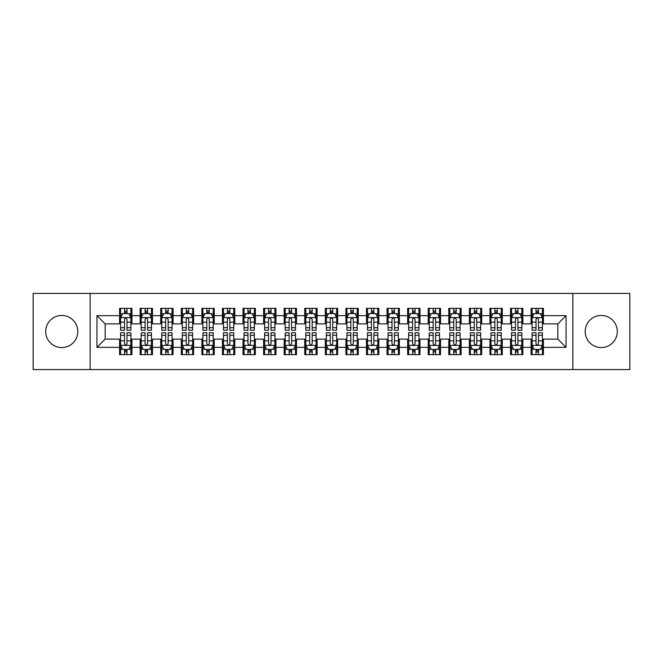 <?xml version="1.0" encoding="UTF-8"?>
<svg xmlns="http://www.w3.org/2000/svg" width="663" height="663" viewBox="0 0 663 663"><rect width="100%" height="100%" fill="white"/><g stroke="black" fill="none" stroke-linecap="round" stroke-linejoin="round"><path stroke-width="0.99" d="M601.25 315.447A16.053 16.053 0 0 0 585.197 331.5A16.053 16.053 0 0 0 601.25 347.553A16.053 16.053 0 0 0 617.303 331.5A16.053 16.053 0 0 0 601.25 315.447M61.75 315.447A16.053 16.053 0 0 0 45.697 331.5A16.053 16.053 0 0 0 61.75 347.553A16.053 16.053 0 0 0 77.803 331.5A16.053 16.053 0 0 0 61.75 315.447M572.857 369.564L629.85 369.564L629.85 293.436L572.857 293.436L572.857 369.564L90.143 369.564L90.143 293.436L33.15 293.436L33.15 369.564L90.143 369.564M572.857 293.436L90.143 293.436M96.939 347.346L96.939 315.654L119.572 315.654L119.572 323.884L105.168 323.884L105.168 339.116L96.939 347.346L119.572 347.346L119.572 354.647L131.912 354.647L131.912 347.346L140.142 347.346L140.142 354.647L152.49 354.647L152.49 347.346L160.719 347.346L160.719 354.647L173.068 354.647L173.068 347.346L181.297 347.346L181.297 354.647L193.646 354.647L193.646 347.346L201.875 347.346L201.875 354.647L214.215 354.647L214.215 347.346L222.445 347.346L222.445 354.647L234.793 354.647L234.793 347.346L243.023 347.346L243.023 354.647L255.371 354.647L255.371 347.346L263.601 347.346L263.601 354.647L275.949 354.647L275.949 347.346L284.178 347.346L284.178 354.647L296.518 354.647L296.518 347.346L304.748 347.346L304.748 354.647L317.096 354.647L317.096 347.346L325.326 347.346L325.326 354.647L337.674 354.647L337.674 347.346L345.904 347.346L345.904 354.647L358.252 354.647L358.252 347.346L366.482 347.346L366.482 354.647L378.822 354.647L378.822 347.346L387.051 347.346L387.051 354.647L399.399 354.647L399.399 347.346L407.629 347.346L407.629 354.647L419.977 354.647L419.977 347.346L428.207 347.346L428.207 354.647L440.555 354.647L440.555 347.346L448.785 347.346L448.785 354.647L461.125 354.647L461.125 347.346L469.354 347.346L469.354 354.647L481.703 354.647L481.703 347.346L489.932 347.346L489.932 354.647L502.281 354.647L502.281 347.346L510.51 347.346L510.51 354.647L522.858 354.647L522.858 347.346L531.088 347.346L531.088 354.647L543.428 354.647L543.428 339.116L557.832 339.116L557.832 323.884L543.428 323.884L543.428 315.654L566.061 315.654L566.061 347.346L543.428 347.346M543.428 315.654L543.428 308.353L531.088 308.353L531.088 315.654L522.858 315.654L522.858 308.353L510.51 308.353L510.51 315.654L502.281 315.654L502.281 308.353L489.932 308.353L489.932 315.654L481.703 315.654L481.703 308.353L469.354 308.353L469.354 315.654L461.125 315.654L461.125 308.353L448.785 308.353L448.785 315.654L440.555 315.654L440.555 308.353L428.207 308.353L428.207 315.654L419.977 315.654L419.977 308.353L407.629 308.353L407.629 315.654L399.399 315.654L399.399 308.353L387.051 308.353L387.051 315.654L378.822 315.654L378.822 308.353L366.482 308.353L366.482 315.654L358.252 315.654L358.252 308.353L345.904 308.353L345.904 315.654L337.674 315.654L337.674 308.353L325.326 308.353L325.326 315.654L317.096 315.654L317.096 308.353L304.748 308.353L304.748 315.654L296.518 315.654L296.518 308.353L284.178 308.353L284.178 315.654L275.949 315.654L275.949 308.353L263.601 308.353L263.601 315.654L255.371 315.654L255.371 308.353L243.023 308.353L243.023 315.654L234.793 315.654L234.793 308.353L222.445 308.353L222.445 315.654L214.215 315.654L214.215 308.353L201.875 308.353L201.875 315.654L193.646 315.654L193.646 308.353L181.297 308.353L181.297 315.654L173.068 315.654L173.068 308.353L160.719 308.353L160.719 315.654L152.49 315.654L152.49 308.353L140.142 308.353L140.142 315.654L131.912 315.654L131.912 308.353L119.572 308.353L119.572 315.654M522.858 347.346L522.858 339.116L531.088 339.116L531.088 347.346M566.061 315.654L557.832 323.884M502.281 347.346L502.281 339.116L510.51 339.116L510.51 347.346M531.088 315.654L531.088 323.884L522.858 323.884L522.858 315.654M481.703 347.346L481.703 339.116L489.932 339.116L489.932 347.346M510.51 315.654L510.51 323.884L502.281 323.884L502.281 315.654M461.125 347.346L461.125 339.116L469.354 339.116L469.354 347.346M489.932 315.654L489.932 323.884L481.703 323.884L481.703 315.654M440.555 347.346L440.555 339.116L448.785 339.116L448.785 347.346M469.354 315.654L469.354 323.884L461.125 323.884L461.125 315.654M419.977 347.346L419.977 339.116L428.207 339.116L428.207 347.346M448.785 315.654L448.785 323.884L440.555 323.884L440.555 315.654M399.399 347.346L399.399 339.116L407.629 339.116L407.629 347.346M428.207 315.654L428.207 323.884L419.977 323.884L419.977 315.654M378.822 347.346L378.822 339.116L387.051 339.116L387.051 347.346M407.629 315.654L407.629 323.884L399.399 323.884L399.399 315.654M358.252 347.346L358.252 339.116L366.482 339.116L366.482 347.346M387.051 315.654L387.051 323.884L378.822 323.884L378.822 315.654M337.674 347.346L337.674 339.116L345.904 339.116L345.904 347.346M366.482 315.654L366.482 323.884L358.252 323.884L358.252 315.654M317.096 347.346L317.096 339.116L325.326 339.116L325.326 347.346M345.904 315.654L345.904 323.884L337.674 323.884L337.674 315.654M296.518 347.346L296.518 339.116L304.748 339.116L304.748 347.346M325.326 315.654L325.326 323.884L317.096 323.884L317.096 315.654M275.949 347.346L275.949 339.116L284.178 339.116L284.178 347.346M304.748 315.654L304.748 323.884L296.518 323.884L296.518 315.654M255.371 347.346L255.371 339.116L263.601 339.116L263.601 347.346M284.178 315.654L284.178 323.884L275.949 323.884L275.949 315.654M234.793 347.346L234.793 339.116L243.023 339.116L243.023 347.346M263.601 315.654L263.601 323.884L255.371 323.884L255.371 315.654M214.215 347.346L214.215 339.116L222.445 339.116L222.445 347.346M243.023 315.654L243.023 323.884L234.793 323.884L234.793 315.654M193.646 347.346L193.646 339.116L201.875 339.116L201.875 347.346M222.445 315.654L222.445 323.884L214.215 323.884L214.215 315.654M173.068 347.346L173.068 339.116L181.297 339.116L181.297 347.346M201.875 315.654L201.875 323.884L193.646 323.884L193.646 315.654M152.49 347.346L152.49 339.116L160.719 339.116L160.719 347.346M181.297 315.654L181.297 323.884L173.068 323.884L173.068 315.654M131.912 347.346L131.912 339.116L140.142 339.116L140.142 347.346M160.719 315.654L160.719 323.884L152.49 323.884L152.49 315.654M105.168 339.116L119.572 339.116L119.572 347.346M140.142 315.654L140.142 323.884L131.912 323.884L131.912 315.654M531.088 313.5L532.116 313.5M542.4 313.5L543.428 313.5M510.51 313.5L511.538 313.5M521.831 313.5L522.858 313.5M489.932 313.5L490.96 313.5M501.253 313.5L502.281 313.5M469.354 313.5L470.39 313.5M480.675 313.5L481.703 313.5M448.785 313.5L449.812 313.5M460.097 313.5L461.125 313.5M428.207 313.5L429.234 313.5M439.519 313.5L440.555 313.5M407.629 313.5L408.657 313.5M418.95 313.5L419.977 313.5M387.051 313.5L388.087 313.5M398.372 313.5L399.399 313.5M366.482 313.5L367.509 313.5M377.794 313.5L378.822 313.5M345.904 313.5L346.931 313.5M357.216 313.5L358.252 313.5M325.326 313.5L326.353 313.5M336.647 313.5L337.674 313.5M304.748 313.5L305.784 313.5M316.069 313.5L317.096 313.5M284.178 313.5L285.206 313.5M295.491 313.5L296.518 313.5M263.601 313.5L264.628 313.5M274.913 313.5L275.949 313.5M243.023 313.5L244.05 313.5M254.343 313.5L255.371 313.5M222.445 313.5L223.481 313.5M233.766 313.5L234.793 313.5M201.875 313.5L202.903 313.5M213.188 313.5L214.215 313.5M181.297 313.5L182.325 313.5M192.61 313.5L193.646 313.5M160.719 313.5L161.747 313.5M172.04 313.5L173.068 313.5M140.142 313.5L141.169 313.5M151.462 313.5L152.49 313.5M119.572 313.5L120.6 313.5M130.884 313.5L131.912 313.5M119.572 349.5L120.6 349.5M130.884 349.5L131.912 349.5M140.142 349.5L141.169 349.5M151.462 349.5L152.49 349.5M160.719 349.5L161.747 349.5M172.04 349.5L173.068 349.5M181.297 349.5L182.325 349.5M192.61 349.5L193.646 349.5M201.875 349.5L202.903 349.5M213.188 349.5L214.215 349.5M222.445 349.5L223.481 349.5M233.766 349.5L234.793 349.5M243.023 349.5L244.05 349.5M254.343 349.5L255.371 349.5M263.601 349.5L264.628 349.5M274.913 349.5L275.949 349.5M284.178 349.5L285.206 349.5M295.491 349.5L296.518 349.5M304.748 349.5L305.784 349.5M316.069 349.5L317.096 349.5M325.326 349.5L326.353 349.5M336.647 349.5L337.674 349.5M345.904 349.5L346.931 349.5M357.216 349.5L358.252 349.5M366.482 349.5L367.509 349.5M377.794 349.5L378.822 349.5M387.051 349.5L388.087 349.5M398.372 349.5L399.399 349.5M407.629 349.5L408.657 349.5M418.95 349.5L419.977 349.5M428.207 349.5L429.234 349.5M439.519 349.5L440.555 349.5M448.785 349.5L449.812 349.5M460.097 349.5L461.125 349.5M469.354 349.5L470.39 349.5M480.675 349.5L481.703 349.5M489.932 349.5L490.96 349.5M501.253 349.5L502.281 349.5M510.51 349.5L511.538 349.5M521.831 349.5L522.858 349.5M531.088 349.5L532.116 349.5M542.4 349.5L543.428 349.5M96.939 315.654L105.168 323.884M557.832 339.116L566.061 347.346M126.973 311.03L124.503 311.03M130.884 327.688L126.973 327.688L126.973 330.265L130.884 330.265L130.884 317.718L128.829 313.599L122.655 313.599L120.6 317.718L120.6 330.265L124.503 330.265L124.503 327.688L120.6 327.688M120.6 317.718L120.6 308.353M130.884 317.718L130.884 308.353M124.503 313.599L124.503 308.353M126.973 308.353L126.973 313.599M126.973 327.688L126.973 319.259C126.152 317.668 125.332 317.668 124.503 319.259L124.503 327.688M126.973 313.5L124.503 313.5M124.503 351.97L126.973 351.97M120.6 335.312L124.503 335.312L124.503 332.735L120.6 332.735L120.6 345.282L122.655 349.401L128.829 349.401L130.884 345.282L130.884 332.735L126.973 332.735L126.973 335.312L130.884 335.312M130.884 345.282L130.884 354.647M120.6 345.282L120.6 354.647M126.973 349.401L126.973 354.647M124.503 354.647L124.503 349.401M124.503 335.312L124.503 343.741C125.332 345.332 126.152 345.332 126.973 343.741L126.973 335.312M124.503 349.5L126.973 349.5M147.551 311.03L145.081 311.03M151.462 327.688L147.551 327.688L147.551 330.265L151.462 330.265L151.462 317.718L149.407 313.599L143.233 313.599L141.169 317.718L141.169 330.265L145.081 330.265L145.081 327.688L141.169 327.688M141.169 317.718L141.169 308.353M151.462 317.718L151.462 308.353M145.081 313.599L145.081 308.353M147.551 308.353L147.551 313.599M147.551 327.688L147.551 319.259C146.73 317.668 145.91 317.668 145.081 319.259L145.081 327.688M147.551 313.5L145.081 313.5M168.129 311.03L165.659 311.03M172.04 327.688L168.129 327.688L168.129 330.265L172.04 330.265L172.04 317.718L169.977 313.599L163.811 313.599L161.747 317.718L161.747 330.265L165.659 330.265L165.659 327.688L161.747 327.688M161.747 317.718L161.747 308.353M172.04 317.718L172.04 308.353M165.659 313.599L165.659 308.353M168.129 308.353L168.129 313.599M168.129 327.688L168.129 319.259C167.308 317.668 166.479 317.668 165.659 319.259L165.659 327.688M168.129 313.5L165.659 313.5M145.081 351.97L147.551 351.97M141.169 335.312L145.081 335.312L145.081 332.735L141.169 332.735L141.169 345.282L143.233 349.401L149.407 349.401L151.462 345.282L151.462 332.735L147.551 332.735L147.551 335.312L151.462 335.312M151.462 345.282L151.462 354.647M141.169 345.282L141.169 354.647M147.551 349.401L147.551 354.647M145.081 354.647L145.081 349.401M145.081 335.312L145.081 343.741C145.901 345.332 146.73 345.332 147.551 343.741L147.551 335.312M145.081 349.5L147.551 349.5M165.659 351.97L168.129 351.97M161.747 335.312L165.659 335.312L165.659 332.735L161.747 332.735L161.747 345.282L163.811 349.401L169.977 349.401L172.04 345.282L172.04 332.735L168.129 332.735L168.129 335.312L172.04 335.312M172.04 345.282L172.04 354.647M161.747 345.282L161.747 354.647M168.129 349.401L168.129 354.647M165.659 354.647L165.659 349.401M165.659 335.312L165.659 343.741C166.479 345.332 167.3 345.332 168.129 343.741L168.129 335.312M165.659 349.5L168.129 349.5M188.706 311.03L186.237 311.03M192.61 327.688L188.706 327.688L188.706 330.265L192.61 330.265L192.61 317.718L190.554 313.599L184.38 313.599L182.325 317.718L182.325 330.265L186.237 330.265L186.237 327.688L182.325 327.688M182.325 317.718L182.325 308.353M192.61 317.718L192.61 308.353M186.237 313.599L186.237 308.353M188.706 308.353L188.706 313.599M188.706 327.688L188.706 319.259C187.878 317.668 187.057 317.668 186.237 319.259L186.237 327.688M188.706 313.5L186.237 313.5M209.276 311.03L206.806 311.03M213.188 327.688L209.276 327.688L209.276 330.265L213.188 330.265L213.188 317.718L211.132 313.599L204.958 313.599L202.903 317.718L202.903 330.265L206.806 330.265L206.806 327.688L202.903 327.688M202.903 317.718L202.903 308.353M213.188 317.718L213.188 308.353M206.806 313.599L206.806 308.353M209.276 308.353L209.276 313.599M209.276 327.688L209.276 319.259C208.455 317.668 207.635 317.668 206.806 319.259L206.806 327.688M209.276 313.5L206.806 313.5M186.237 351.97L188.706 351.97M182.325 335.312L186.237 335.312L186.237 332.735L182.325 332.735L182.325 345.282L184.38 349.401L190.554 349.401L192.61 345.282L192.61 332.735L188.706 332.735L188.706 335.312L192.61 335.312M192.61 345.282L192.61 354.647M182.325 345.282L182.325 354.647M188.706 349.401L188.706 354.647M186.237 354.647L186.237 349.401M186.237 335.312L186.237 343.741C187.057 345.332 187.878 345.332 188.706 343.741L188.706 335.312M186.237 349.5L188.706 349.5M206.806 351.97L209.276 351.97M202.903 335.312L206.806 335.312L206.806 332.735L202.903 332.735L202.903 345.282L204.958 349.401L211.132 349.401L213.188 345.282L213.188 332.735L209.276 332.735L209.276 335.312L213.188 335.312M213.188 345.282L213.188 354.647M202.903 345.282L202.903 354.647M209.276 349.401L209.276 354.647M206.806 354.647L206.806 349.401M206.806 335.312L206.806 343.741C207.635 345.332 208.455 345.332 209.276 343.741L209.276 335.312M206.806 349.5L209.276 349.5M229.854 311.03L227.384 311.03M233.766 327.688L229.854 327.688L229.854 330.265L233.766 330.265L233.766 317.718L231.71 313.599L225.536 313.599L223.481 317.718L223.481 330.265L227.384 330.265L227.384 327.688L223.481 327.688M223.481 317.718L223.481 308.353M233.766 317.718L233.766 308.353M227.384 313.599L227.384 308.353M229.854 308.353L229.854 313.599M229.854 327.688L229.854 319.259C229.033 317.668 228.213 317.668 227.384 319.259L227.384 327.688M229.854 313.5L227.384 313.5M227.384 351.97L229.854 351.97M223.481 335.312L227.384 335.312L227.384 332.735L223.481 332.735L223.481 345.282L225.536 349.401L231.71 349.401L233.766 345.282L233.766 332.735L229.854 332.735L229.854 335.312L233.766 335.312M233.766 345.282L233.766 354.647M223.481 345.282L223.481 354.647M229.854 349.401L229.854 354.647M227.384 354.647L227.384 349.401M227.384 335.312L227.384 343.741C228.205 345.332 229.033 345.332 229.854 343.741L229.854 335.312M227.384 349.5L229.854 349.5M250.432 311.03L247.962 311.03M254.343 327.688L250.432 327.688L250.432 330.265L254.343 330.265L254.343 317.718L252.28 313.599L246.114 313.599L244.05 317.718L244.05 330.265L247.962 330.265L247.962 327.688L244.05 327.688M244.05 317.718L244.05 308.353M254.343 317.718L254.343 308.353M247.962 313.599L247.962 308.353M250.432 308.353L250.432 313.599M250.432 327.688L250.432 319.259C249.611 317.668 248.782 317.668 247.962 319.259L247.962 327.688M250.432 313.5L247.962 313.5M247.962 351.97L250.432 351.97M244.05 335.312L247.962 335.312L247.962 332.735L244.05 332.735L244.05 345.282L246.114 349.401L252.28 349.401L254.343 345.282L254.343 332.735L250.432 332.735L250.432 335.312L254.343 335.312M254.343 345.282L254.343 354.647M244.05 345.282L244.05 354.647M250.432 349.401L250.432 354.647M247.962 354.647L247.962 349.401M247.962 335.312L247.962 343.741C248.782 345.332 249.603 345.332 250.432 343.741L250.432 335.312M247.962 349.5L250.432 349.5M271.01 311.03L268.54 311.03M274.913 327.688L271.01 327.688L271.01 330.265L274.913 330.265L274.913 317.718L272.858 313.599L266.683 313.599L264.628 317.718L264.628 330.265L268.54 330.265L268.54 327.688L264.628 327.688M264.628 317.718L264.628 308.353M274.913 317.718L274.913 308.353M268.54 313.599L268.54 308.353M271.01 308.353L271.01 313.599M271.01 327.688L271.01 319.259C270.189 317.668 269.36 317.668 268.54 319.259L268.54 327.688M271.01 313.5L268.54 313.5M268.54 351.97L271.01 351.97M264.628 335.312L268.54 335.312L268.54 332.735L264.628 332.735L264.628 345.282L266.683 349.401L272.858 349.401L274.913 345.282L274.913 332.735L271.01 332.735L271.01 335.312L274.913 335.312M274.913 345.282L274.913 354.647M264.628 345.282L264.628 354.647M271.01 349.401L271.01 354.647M268.54 354.647L268.54 349.401M268.54 335.312L268.54 343.741C269.36 345.332 270.181 345.332 271.01 343.741L271.01 335.312M268.54 349.5L271.01 349.5M291.579 311.03L289.118 311.03M295.491 327.688L291.579 327.688L291.579 330.265L295.491 330.265L295.491 317.718L293.436 313.599L287.261 313.599L285.206 317.718L285.206 330.265L289.118 330.265L289.118 327.688L285.206 327.688M285.206 317.718L285.206 308.353M295.491 317.718L295.491 308.353M289.118 313.599L289.118 308.353M291.579 308.353L291.579 313.599M291.579 327.688L291.579 319.259C290.759 317.668 289.938 317.668 289.118 319.259L289.118 327.688M291.579 313.5L289.118 313.5M289.118 351.97L291.579 351.97M285.206 335.312L289.118 335.312L289.118 332.735L285.206 332.735L285.206 345.282L287.261 349.401L293.436 349.401L295.491 345.282L295.491 332.735L291.579 332.735L291.579 335.312L295.491 335.312M295.491 345.282L295.491 354.647M285.206 345.282L285.206 354.647M291.579 349.401L291.579 354.647M289.118 354.647L289.118 349.401M289.118 335.312L289.118 343.741C289.938 345.332 290.759 345.332 291.579 343.741L291.579 335.312M289.118 349.5L291.579 349.5M312.157 311.03L309.687 311.03M316.069 327.688L312.157 327.688L312.157 330.265L316.069 330.265L316.069 317.718L314.013 313.599L307.839 313.599L305.784 317.718L305.784 330.265L309.687 330.265L309.687 327.688L305.784 327.688M305.784 317.718L305.784 308.353M316.069 317.718L316.069 308.353M309.687 313.599L309.687 308.353M312.157 308.353L312.157 313.599M312.157 327.688L312.157 319.259C311.337 317.668 310.516 317.668 309.687 319.259L309.687 327.688M312.157 313.5L309.687 313.5M309.687 351.97L312.157 351.97M305.784 335.312L309.687 335.312L309.687 332.735L305.784 332.735L305.784 345.282L307.839 349.401L314.013 349.401L316.069 345.282L316.069 332.735L312.157 332.735L312.157 335.312L316.069 335.312M316.069 345.282L316.069 354.647M305.784 345.282L305.784 354.647M312.157 349.401L312.157 354.647M309.687 354.647L309.687 349.401M309.687 335.312L309.687 343.741C310.508 345.332 311.337 345.332 312.157 343.741L312.157 335.312M309.687 349.5L312.157 349.5M332.735 311.03L330.265 311.03M336.647 327.688L332.735 327.688L332.735 330.265L336.647 330.265L336.647 317.718L334.583 313.599L328.417 313.599L326.353 317.718L326.353 330.265L330.265 330.265L330.265 327.688L326.353 327.688M326.353 317.718L326.353 308.353M336.647 317.718L336.647 308.353M330.265 313.599L330.265 308.353M332.735 308.353L332.735 313.599M332.735 327.688L332.735 319.259C331.914 317.668 331.086 317.668 330.265 319.259L330.265 327.688M332.735 313.5L330.265 313.5M330.265 351.97L332.735 351.97M326.353 335.312L330.265 335.312L330.265 332.735L326.353 332.735L326.353 345.282L328.417 349.401L334.583 349.401L336.647 345.282L336.647 332.735L332.735 332.735L332.735 335.312L336.647 335.312M336.647 345.282L336.647 354.647M326.353 345.282L326.353 354.647M332.735 349.401L332.735 354.647M330.265 354.647L330.265 349.401M330.265 335.312L330.265 343.741C331.086 345.332 331.914 345.332 332.735 343.741L332.735 335.312M330.265 349.5L332.735 349.5M353.313 311.03L350.843 311.03M357.216 327.688L353.313 327.688L353.313 330.265L357.216 330.265L357.216 317.718L355.161 313.599L348.987 313.599L346.931 317.718L346.931 330.265L350.843 330.265L350.843 327.688L346.931 327.688M346.931 317.718L346.931 308.353M357.216 317.718L357.216 308.353M350.843 313.599L350.843 308.353M353.313 308.353L353.313 313.599M353.313 327.688L353.313 319.259C352.492 317.668 351.663 317.668 350.843 319.259L350.843 327.688M353.313 313.5L350.843 313.5M350.843 351.97L353.313 351.97M346.931 335.312L350.843 335.312L350.843 332.735L346.931 332.735L346.931 345.282L348.987 349.401L355.161 349.401L357.216 345.282L357.216 332.735L353.313 332.735L353.313 335.312L357.216 335.312M357.216 345.282L357.216 354.647M346.931 345.282L346.931 354.647M353.313 349.401L353.313 354.647M350.843 354.647L350.843 349.401M350.843 335.312L350.843 343.741C351.663 345.332 352.484 345.332 353.313 343.741L353.313 335.312M350.843 349.5L353.313 349.5M373.882 311.03L371.421 311.03M377.794 327.688L373.882 327.688L373.882 330.265L377.794 330.265L377.794 317.718L375.739 313.599L369.564 313.599L367.509 317.718L367.509 330.265L371.421 330.265L371.421 327.688L367.509 327.688M367.509 317.718L367.509 308.353M377.794 317.718L377.794 308.353M371.421 313.599L371.421 308.353M373.882 308.353L373.882 313.599M373.882 327.688L373.882 319.259C373.062 317.668 372.241 317.668 371.421 319.259L371.421 327.688M373.882 313.5L371.421 313.5M371.421 351.97L373.882 351.97M367.509 335.312L371.421 335.312L371.421 332.735L367.509 332.735L367.509 345.282L369.564 349.401L375.739 349.401L377.794 345.282L377.794 332.735L373.882 332.735L373.882 335.312L377.794 335.312M377.794 345.282L377.794 354.647M367.509 345.282L367.509 354.647M373.882 349.401L373.882 354.647M371.421 354.647L371.421 349.401M371.421 335.312L371.421 343.741C372.241 345.332 373.062 345.332 373.882 343.741L373.882 335.312M371.421 349.5L373.882 349.5M394.46 311.03L391.99 311.03M398.372 327.688L394.46 327.688L394.46 330.265L398.372 330.265L398.372 317.718L396.317 313.599L390.142 313.599L388.087 317.718L388.087 330.265L391.99 330.265L391.99 327.688L388.087 327.688M388.087 317.718L388.087 308.353M398.372 317.718L398.372 308.353M391.99 313.599L391.99 308.353M394.46 308.353L394.46 313.599M394.46 327.688L394.46 319.259C393.64 317.668 392.819 317.668 391.99 319.259L391.99 327.688M394.46 313.5L391.99 313.5M391.99 351.97L394.46 351.97M388.087 335.312L391.99 335.312L391.99 332.735L388.087 332.735L388.087 345.282L390.142 349.401L396.317 349.401L398.372 345.282L398.372 332.735L394.46 332.735L394.46 335.312L398.372 335.312M398.372 345.282L398.372 354.647M388.087 345.282L388.087 354.647M394.46 349.401L394.46 354.647M391.99 354.647L391.99 349.401M391.99 335.312L391.99 343.741C392.811 345.332 393.64 345.332 394.46 343.741L394.46 335.312M391.99 349.5L394.46 349.5M415.038 311.03L412.568 311.03M418.95 327.688L415.038 327.688L415.038 330.265L418.95 330.265L418.95 317.718L416.886 313.599L410.72 313.599L408.657 317.718L408.657 330.265L412.568 330.265L412.568 327.688L408.657 327.688M408.657 317.718L408.657 308.353M418.95 317.718L418.95 308.353M412.568 313.599L412.568 308.353M415.038 308.353L415.038 313.599M415.038 327.688L415.038 319.259C414.218 317.668 413.397 317.668 412.568 319.259L412.568 327.688M415.038 313.5L412.568 313.5M412.568 351.97L415.038 351.97M408.657 335.312L412.568 335.312L412.568 332.735L408.657 332.735L408.657 345.282L410.72 349.401L416.886 349.401L418.95 345.282L418.95 332.735L415.038 332.735L415.038 335.312L418.95 335.312M418.95 345.282L418.95 354.647M408.657 345.282L408.657 354.647M415.038 349.401L415.038 354.647M412.568 354.647L412.568 349.401M412.568 335.312L412.568 343.741C413.389 345.332 414.218 345.332 415.038 343.741L415.038 335.312M412.568 349.5L415.038 349.5M435.616 311.03L433.146 311.03M439.519 327.688L435.616 327.688L435.616 330.265L439.519 330.265L439.519 317.718L437.464 313.599L431.29 313.599L429.234 317.718L429.234 330.265L433.146 330.265L433.146 327.688L429.234 327.688M429.234 317.718L429.234 308.353M439.519 317.718L439.519 308.353M433.146 313.599L433.146 308.353M435.616 308.353L435.616 313.599M435.616 327.688L435.616 319.259C434.795 317.668 433.967 317.668 433.146 319.259L433.146 327.688M435.616 313.5L433.146 313.5M433.146 351.97L435.616 351.97M429.234 335.312L433.146 335.312L433.146 332.735L429.234 332.735L429.234 345.282L431.29 349.401L437.464 349.401L439.519 345.282L439.519 332.735L435.616 332.735L435.616 335.312L439.519 335.312M439.519 345.282L439.519 354.647M429.234 345.282L429.234 354.647M435.616 349.401L435.616 354.647M433.146 354.647L433.146 349.401M433.146 335.312L433.146 343.741C433.967 345.332 434.787 345.332 435.616 343.741L435.616 335.312M433.146 349.5L435.616 349.5M456.194 311.03L453.724 311.03M460.097 327.688L456.194 327.688L456.194 330.265L460.097 330.265L460.097 317.718L458.042 313.599L451.868 313.599L449.812 317.718L449.812 330.265L453.724 330.265L453.724 327.688L449.812 327.688M449.812 317.718L449.812 308.353M460.097 317.718L460.097 308.353M453.724 313.599L453.724 308.353M456.194 308.353L456.194 313.599M456.194 327.688L456.194 319.259C455.365 317.668 454.545 317.668 453.724 319.259L453.724 327.688M456.194 313.5L453.724 313.5M453.724 351.97L456.194 351.97M449.812 335.312L453.724 335.312L453.724 332.735L449.812 332.735L449.812 345.282L451.868 349.401L458.042 349.401L460.097 345.282L460.097 332.735L456.194 332.735L456.194 335.312L460.097 335.312M460.097 345.282L460.097 354.647M449.812 345.282L449.812 354.647M456.194 349.401L456.194 354.647M453.724 354.647L453.724 349.401M453.724 335.312L453.724 343.741C454.545 345.332 455.365 345.332 456.194 343.741L456.194 335.312M453.724 349.5L456.194 349.5M476.763 311.03L474.294 311.03M480.675 327.688L476.763 327.688L476.763 330.265L480.675 330.265L480.675 317.718L478.62 313.599L472.446 313.599L470.39 317.718L470.39 330.265L474.294 330.265L474.294 327.688L470.39 327.688M470.39 317.718L470.39 308.353M480.675 317.718L480.675 308.353M474.294 313.599L474.294 308.353M476.763 308.353L476.763 313.599M476.763 327.688L476.763 319.259C475.943 317.668 475.122 317.668 474.294 319.259L474.294 327.688M476.763 313.5L474.294 313.5M474.294 351.97L476.763 351.97M470.39 335.312L474.294 335.312L474.294 332.735L470.39 332.735L470.39 345.282L472.446 349.401L478.62 349.401L480.675 345.282L480.675 332.735L476.763 332.735L476.763 335.312L480.675 335.312M480.675 345.282L480.675 354.647M470.39 345.282L470.39 354.647M476.763 349.401L476.763 354.647M474.294 354.647L474.294 349.401M474.294 335.312L474.294 343.741C475.122 345.332 475.943 345.332 476.763 343.741L476.763 335.312M474.294 349.5L476.763 349.5M497.341 311.03L494.871 311.03M501.253 327.688L497.341 327.688L497.341 330.265L501.253 330.265L501.253 317.718L499.189 313.599L493.023 313.599L490.96 317.718L490.96 330.265L494.871 330.265L494.871 327.688L490.96 327.688M490.96 317.718L490.96 308.353M501.253 317.718L501.253 308.353M494.871 313.599L494.871 308.353M497.341 308.353L497.341 313.599M497.341 327.688L497.341 319.259C496.521 317.668 495.7 317.668 494.871 319.259L494.871 327.688M497.341 313.5L494.871 313.5M494.871 351.97L497.341 351.97M490.96 335.312L494.871 335.312L494.871 332.735L490.96 332.735L490.96 345.282L493.023 349.401L499.189 349.401L501.253 345.282L501.253 332.735L497.341 332.735L497.341 335.312L501.253 335.312M501.253 345.282L501.253 354.647M490.96 345.282L490.96 354.647M497.341 349.401L497.341 354.647M494.871 354.647L494.871 349.401M494.871 335.312L494.871 343.741C495.692 345.332 496.521 345.332 497.341 343.741L497.341 335.312M494.871 349.5L497.341 349.5M517.919 311.03L515.449 311.03M521.831 327.688L517.919 327.688L517.919 330.265L521.831 330.265L521.831 317.718L519.767 313.599L513.593 313.599L511.538 317.718L511.538 330.265L515.449 330.265L515.449 327.688L511.538 327.688M511.538 317.718L511.538 308.353M521.831 317.718L521.831 308.353M515.449 313.599L515.449 308.353M517.919 308.353L517.919 313.599M517.919 327.688L517.919 319.259C517.099 317.668 516.27 317.668 515.449 319.259L515.449 327.688M517.919 313.5L515.449 313.5M515.449 351.97L517.919 351.97M511.538 335.312L515.449 335.312L515.449 332.735L511.538 332.735L511.538 345.282L513.593 349.401L519.767 349.401L521.831 345.282L521.831 332.735L517.919 332.735L517.919 335.312L521.831 335.312M521.831 345.282L521.831 354.647M511.538 345.282L511.538 354.647M517.919 349.401L517.919 354.647M515.449 354.647L515.449 349.401M515.449 335.312L515.449 343.741C516.27 345.332 517.09 345.332 517.919 343.741L517.919 335.312M515.449 349.5L517.919 349.5M538.497 311.03L536.027 311.03M542.4 327.688L538.497 327.688L538.497 330.265L542.4 330.265L542.4 317.718L540.345 313.599L534.171 313.599L532.116 317.718L532.116 330.265L536.027 330.265L536.027 327.688L532.116 327.688M532.116 317.718L532.116 308.353M542.4 317.718L542.4 308.353M536.027 313.599L536.027 308.353M538.497 308.353L538.497 313.599M538.497 327.688L538.497 319.259C537.668 317.668 536.848 317.668 536.027 319.259L536.027 327.688M538.497 313.5L536.027 313.5M536.027 351.97L538.497 351.97M532.116 335.312L536.027 335.312L536.027 332.735L532.116 332.735L532.116 345.282L534.171 349.401L540.345 349.401L542.4 345.282L542.4 332.735L538.497 332.735L538.497 335.312L542.4 335.312M542.4 345.282L542.4 354.647M532.116 345.282L532.116 354.647M538.497 349.401L538.497 354.647M536.027 354.647L536.027 349.401M536.027 335.312L536.027 343.741C536.848 345.332 537.668 345.332 538.497 343.741L538.497 335.312M536.027 349.5L538.497 349.5M130.835 317.61L120.649 317.61M120.6 313.848L122.531 313.848M128.953 313.848L130.884 313.848M124.503 322.168L120.6 322.168M130.884 322.168L126.973 322.168M126.973 312.339L124.503 312.339M120.649 345.39L130.835 345.39M130.884 349.152L128.953 349.152M122.531 349.152L120.6 349.152M126.973 340.832L130.884 340.832M120.6 340.832L124.503 340.832M124.503 350.661L126.973 350.661M151.413 317.61L141.227 317.61M141.169 313.848L143.109 313.848M149.523 313.848L151.462 313.848M145.081 322.168L141.169 322.168M151.462 322.168L147.551 322.168M147.551 312.339L145.081 312.339M171.982 317.61L161.797 317.61M161.747 313.848L163.686 313.848M170.101 313.848L172.04 313.848M165.659 322.168L161.747 322.168M172.04 322.168L168.129 322.168M168.129 312.339L165.659 312.339M141.227 345.39L151.413 345.39M151.462 349.152L149.523 349.152M143.109 349.152L141.169 349.152M147.551 340.832L151.462 340.832M141.169 340.832L145.081 340.832M145.081 350.661L147.551 350.661M161.797 345.39L171.982 345.39M172.04 349.152L170.101 349.152M163.686 349.152L161.747 349.152M168.129 340.832L172.04 340.832M161.747 340.832L165.659 340.832M165.659 350.661L168.129 350.661M192.56 317.61L182.375 317.61M182.325 313.848L184.256 313.848M190.679 313.848L192.61 313.848M186.237 322.168L182.325 322.168M192.61 322.168L188.706 322.168M188.706 312.339L186.237 312.339M213.138 317.61L202.953 317.61M202.903 313.848L204.834 313.848M211.257 313.848L213.188 313.848M206.806 322.168L202.903 322.168M213.188 322.168L209.276 322.168M209.276 312.339L206.806 312.339M182.375 345.39L192.56 345.39M192.61 349.152L190.679 349.152M184.256 349.152L182.325 349.152M188.706 340.832L192.61 340.832M182.325 340.832L186.237 340.832M186.237 350.661L188.706 350.661M202.953 345.39L213.138 345.39M213.188 349.152L211.257 349.152M204.834 349.152L202.903 349.152M209.276 340.832L213.188 340.832M202.903 340.832L206.806 340.832M206.806 350.661L209.276 350.661M233.716 317.61L223.53 317.61M223.481 313.848L225.412 313.848M231.835 313.848L233.766 313.848M227.384 322.168L223.481 322.168M233.766 322.168L229.854 322.168M229.854 312.339L227.384 312.339M223.53 345.39L233.716 345.39M233.766 349.152L231.835 349.152M225.412 349.152L223.481 349.152M229.854 340.832L233.766 340.832M223.481 340.832L227.384 340.832M227.384 350.661L229.854 350.661M254.285 317.61L244.1 317.61M244.05 313.848L245.99 313.848M252.404 313.848L254.343 313.848M247.962 322.168L244.05 322.168M254.343 322.168L250.432 322.168M250.432 312.339L247.962 312.339M244.1 345.39L254.285 345.39M254.343 349.152L252.404 349.152M245.99 349.152L244.05 349.152M250.432 340.832L254.343 340.832M244.05 340.832L247.962 340.832M247.962 350.661L250.432 350.661M274.863 317.61L264.678 317.61M264.628 313.848L266.559 313.848M272.982 313.848L274.913 313.848M268.54 322.168L264.628 322.168M274.913 322.168L271.01 322.168M271.01 312.339L268.54 312.339M264.678 345.39L274.863 345.39M274.913 349.152L272.982 349.152M266.559 349.152L264.628 349.152M271.01 340.832L274.913 340.832M264.628 340.832L268.54 340.832M268.54 350.661L271.01 350.661M295.441 317.61L285.256 317.61M285.206 313.848L287.137 313.848M293.56 313.848L295.491 313.848M289.118 322.168L285.206 322.168M295.491 322.168L291.579 322.168M291.579 312.339L289.118 312.339M285.256 345.39L295.441 345.39M295.491 349.152L293.56 349.152M287.137 349.152L285.206 349.152M291.579 340.832L295.491 340.832M285.206 340.832L289.118 340.832M289.118 350.661L291.579 350.661M316.019 317.61L305.834 317.61M305.784 313.848L307.715 313.848M314.138 313.848L316.069 313.848M309.687 322.168L305.784 322.168M316.069 322.168L312.157 322.168M312.157 312.339L309.687 312.339M305.834 345.39L316.019 345.39M316.069 349.152L314.138 349.152M307.715 349.152L305.784 349.152M312.157 340.832L316.069 340.832M305.784 340.832L309.687 340.832M309.687 350.661L312.157 350.661M336.589 317.61L326.411 317.61M326.353 313.848L328.293 313.848M334.707 313.848L336.647 313.848M330.265 322.168L326.353 322.168M336.647 322.168L332.735 322.168M332.735 312.339L330.265 312.339M326.411 345.39L336.589 345.39M336.647 349.152L334.707 349.152M328.293 349.152L326.353 349.152M332.735 340.832L336.647 340.832M326.353 340.832L330.265 340.832M330.265 350.661L332.735 350.661M357.166 317.61L346.981 317.61M346.931 313.848L348.862 313.848M355.285 313.848L357.216 313.848M350.843 322.168L346.931 322.168M357.216 322.168L353.313 322.168M353.313 312.339L350.843 312.339M346.981 345.39L357.166 345.39M357.216 349.152L355.285 349.152M348.862 349.152L346.931 349.152M353.313 340.832L357.216 340.832M346.931 340.832L350.843 340.832M350.843 350.661L353.313 350.661M377.744 317.61L367.559 317.61M367.509 313.848L369.44 313.848M375.863 313.848L377.794 313.848M371.421 322.168L367.509 322.168M377.794 322.168L373.882 322.168M373.882 312.339L371.421 312.339M367.559 345.39L377.744 345.39M377.794 349.152L375.863 349.152M369.44 349.152L367.509 349.152M373.882 340.832L377.794 340.832M367.509 340.832L371.421 340.832M371.421 350.661L373.882 350.661M398.322 317.61L388.137 317.61M388.087 313.848L390.018 313.848M396.441 313.848L398.372 313.848M391.99 322.168L388.087 322.168M398.372 322.168L394.46 322.168M394.46 312.339L391.99 312.339M388.137 345.39L398.322 345.39M398.372 349.152L396.441 349.152M390.018 349.152L388.087 349.152M394.46 340.832L398.372 340.832M388.087 340.832L391.99 340.832M391.99 350.661L394.46 350.661M418.9 317.61L408.715 317.61M408.657 313.848L410.596 313.848M417.01 313.848L418.95 313.848M412.568 322.168L408.657 322.168M418.95 322.168L415.038 322.168M415.038 312.339L412.568 312.339M408.715 345.39L418.9 345.39M418.95 349.152L417.01 349.152M410.596 349.152L408.657 349.152M415.038 340.832L418.95 340.832M408.657 340.832L412.568 340.832M412.568 350.661L415.038 350.661M439.47 317.61L429.284 317.61M429.234 313.848L431.165 313.848M437.588 313.848L439.519 313.848M433.146 322.168L429.234 322.168M439.519 322.168L435.616 322.168M435.616 312.339L433.146 312.339M429.284 345.39L439.47 345.39M439.519 349.152L437.588 349.152M431.165 349.152L429.234 349.152M435.616 340.832L439.519 340.832M429.234 340.832L433.146 340.832M433.146 350.661L435.616 350.661M460.047 317.61L449.862 317.61M449.812 313.848L451.743 313.848M458.166 313.848L460.097 313.848M453.724 322.168L449.812 322.168M460.097 322.168L456.194 322.168M456.194 312.339L453.724 312.339M449.862 345.39L460.047 345.39M460.097 349.152L458.166 349.152M451.743 349.152L449.812 349.152M456.194 340.832L460.097 340.832M449.812 340.832L453.724 340.832M453.724 350.661L456.194 350.661M480.625 317.61L470.44 317.61M470.39 313.848L472.321 313.848M478.744 313.848L480.675 313.848M474.294 322.168L470.39 322.168M480.675 322.168L476.763 322.168M476.763 312.339L474.294 312.339M470.44 345.39L480.625 345.39M480.675 349.152L478.744 349.152M472.321 349.152L470.39 349.152M476.763 340.832L480.675 340.832M470.39 340.832L474.294 340.832M474.294 350.661L476.763 350.661M501.203 317.61L491.018 317.61M490.96 313.848L492.899 313.848M499.314 313.848L501.253 313.848M494.871 322.168L490.96 322.168M501.253 322.168L497.341 322.168M497.341 312.339L494.871 312.339M491.018 345.39L501.203 345.39M501.253 349.152L499.314 349.152M492.899 349.152L490.96 349.152M497.341 340.832L501.253 340.832M490.96 340.832L494.871 340.832M494.871 350.661L497.341 350.661M521.773 317.61L511.587 317.61M511.538 313.848L513.477 313.848M519.891 313.848L521.831 313.848M515.449 322.168L511.538 322.168M521.831 322.168L517.919 322.168M517.919 312.339L515.449 312.339M511.587 345.39L521.773 345.39M521.831 349.152L519.891 349.152M513.477 349.152L511.538 349.152M517.919 340.832L521.831 340.832M511.538 340.832L515.449 340.832M515.449 350.661L517.919 350.661M542.351 317.61L532.165 317.61M532.116 313.848L534.046 313.848M540.469 313.848L542.4 313.848M536.027 322.168L532.116 322.168M542.4 322.168L538.497 322.168M538.497 312.339L536.027 312.339M532.165 345.39L542.351 345.39M542.4 349.152L540.469 349.152M534.046 349.152L532.116 349.152M538.497 340.832L542.4 340.832M532.116 340.832L536.027 340.832M536.027 350.661L538.497 350.661"/></g></svg>
